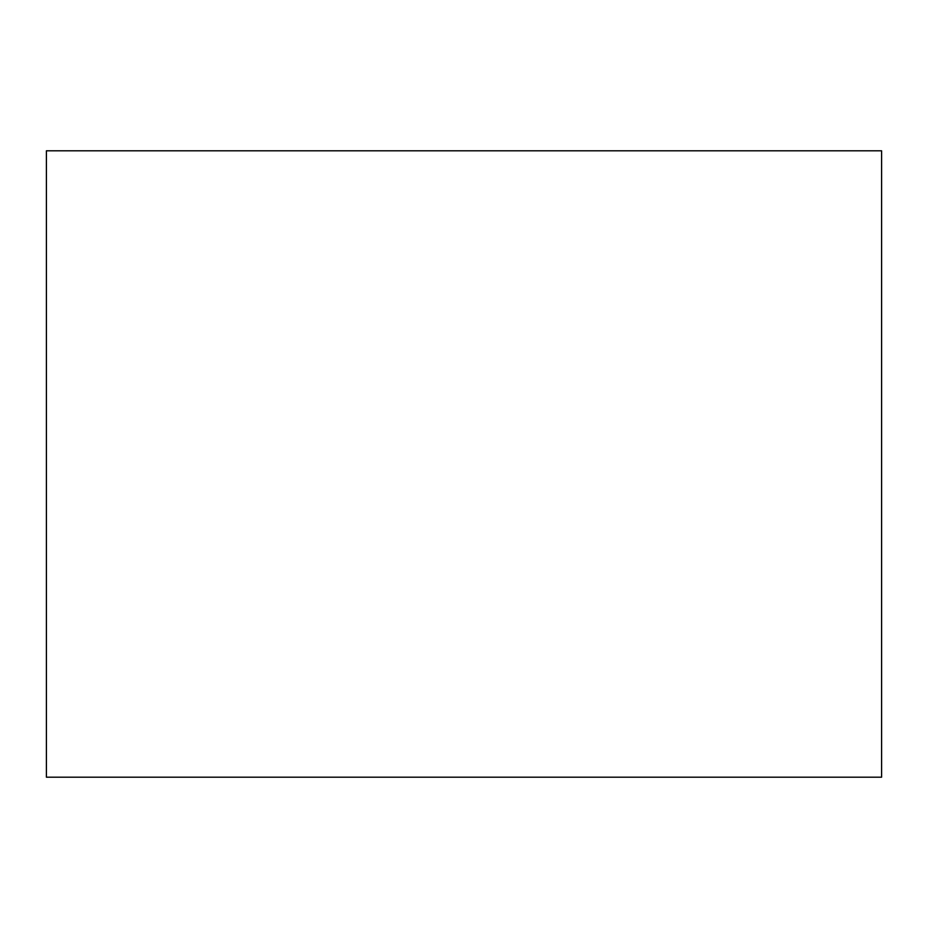 <?xml version="1.0" encoding="UTF-8"?>
<svg xmlns="http://www.w3.org/2000/svg" width="928" height="928" viewBox="0 0 928 928"><rect width="100%" height="100%" fill="white"/><g stroke="black" fill="none" stroke-linecap="round" stroke-linejoin="round"><path stroke-width="1.39" d="M46.4 150.8L881.6 150.8L881.6 777.2L46.4 777.2L46.4 150.8"/></g></svg>
